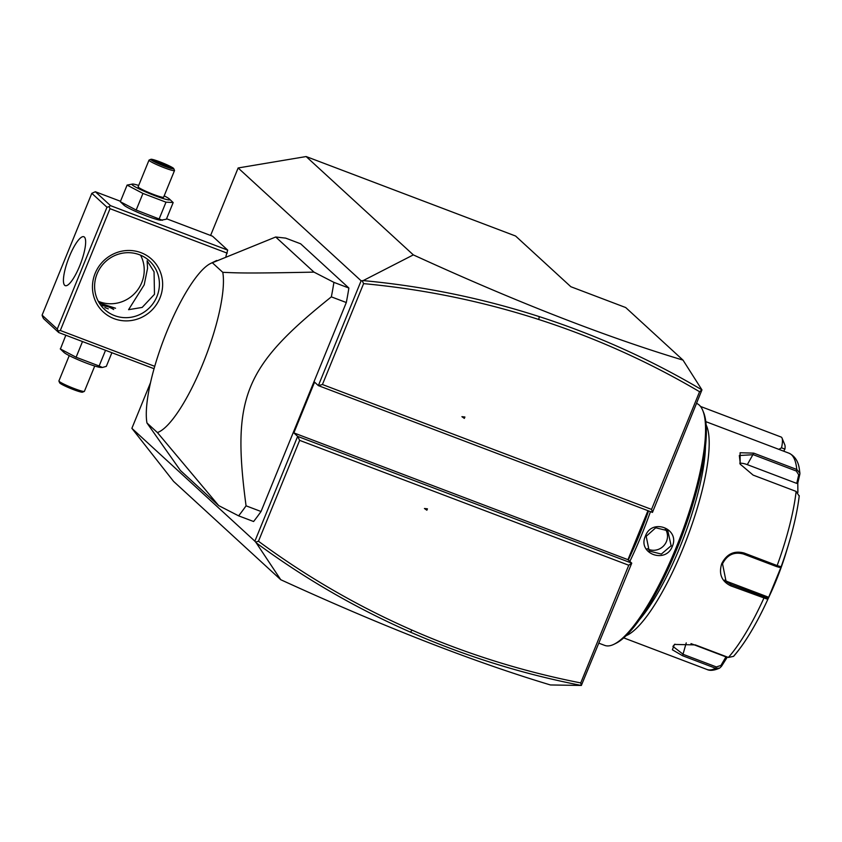 <?xml version="1.0" encoding="UTF-8"?>
<svg xmlns="http://www.w3.org/2000/svg" width="842" height="842" viewBox="0 0 842 842"><rect width="100%" height="100%" fill="white"/><g stroke="black" fill="none" stroke-linecap="round" stroke-linejoin="round"><path stroke-width="1.26" d="M256.189 542.806L255.621 542.08L258.473 541.238C306.341 576.57 357.524 606.198 412.022 630.121L410.486 632.153C355.713 608.113 304.278 578.328 256.189 542.806L280.754 579.717L173.578 481.392L131.878 428.336L150.518 382.668M210.595 235.465L238.139 167.968L306.141 156.549L515.588 236.023L570.844 286.722L625.701 307.541L683.009 360.113L701.954 389.888L652.466 512.399L651.55 509.41L699.576 391.719C648.729 361.776 595.136 337.695 538.785 319.497C481.992 301.194 423.6 289.238 363.597 283.628L322.433 384.52L651.55 509.41M627.953 559.677L631.753 563.151L581.348 685.451L580.738 682.925L628.764 565.245L299.647 440.355L297.647 436.377L293.847 432.893L627.953 559.677L647.951 510.684M280.754 579.717C383.457 626.732 473.351 661.801 550.436 684.956L581.348 685.451C522.208 673.926 465.258 656.16 410.486 632.153M538.785 319.497L539.259 316.613C596.304 335.042 650.54 359.471 701.944 389.888L699.576 391.719M238.139 167.968L361.123 280.807L318.36 385.615L322.433 384.52M293.847 432.893L314.561 382.131L318.36 385.615L652.466 512.399M628.764 565.245L631.753 563.151L297.647 436.377L254.873 541.174L131.878 428.336M238.623 515.841L218.699 505.61L157.391 432.546A90.873 22.65 -69.2 0 0 202.743 364.06A90.873 22.65 -69.2 0 0 222.772 272.324C237.833 272.924 243.643 273.555 313.982 272.124L275.702 237.002L285.691 238.128L300.647 243.801L348.872 288.038A176.231 43.921 110.8 0 1 346.304 302.531L261.031 511.504A176.231 43.921 110.8 0 1 253.589 521.514L238.623 515.841A176.231 43.921 -69.2 0 0 246.064 505.821L261.031 511.504M225.919 256.284L227.698 250.116L212.531 236.202L166.558 218.762M361.123 280.807L363.197 280.597L413.327 254.884C516.02 301.889 605.914 336.968 683.009 360.113M306.141 156.549L413.327 254.884M539.259 316.613C482.182 298.215 423.494 286.206 363.197 280.597M464.91 417.011L461.921 416.674L464.342 418.39L464.91 417.011M362.249 280.796L363.597 283.628M461.953 416.674L464.342 418.39M464.763 416.99L464.237 418.285M255.621 542.08L254.873 541.174M299.647 440.355L258.473 541.238M412.022 630.121C466.121 653.834 522.366 671.432 580.738 682.925M427.431 508.831L424.442 508.494L426.873 510.21L427.431 508.831M424.484 508.494L426.873 510.21M426.768 510.105L427.294 508.81M313.982 272.124L333.906 282.365A176.231 43.921 110.8 0 1 331.348 296.858L346.304 302.531M331.348 296.858C244.085 366.723 231.592 397.35 246.064 505.821M218.699 505.61L180.42 470.489L146.961 422.979L157.391 432.546M333.906 282.365L348.872 288.038M222.772 272.324L212.342 262.757A90.873 22.65 -69.2 0 0 210.574 263.483A90.873 22.65 -69.2 0 0 165.906 333.916A90.873 22.65 -69.2 0 0 146.961 422.979M212.342 262.757L275.702 237.002M227.698 250.116L110.513 205.648L95.346 191.734L91.81 193.323L42.1 315.14L42.563 316.634L43.552 318.623L58.729 332.537L154.065 368.722M95.346 191.734L120.501 201.28M164.19 195.849A20.482 1.968 -157.8 0 1 169.431 199.028A20.482 1.968 -157.8 0 1 169.484 199.07L173.168 202.575L166.39 219.183L160.843 220.236A20.482 1.968 -157.8 0 1 141.982 214.152A20.482 1.968 -157.8 0 1 124.058 205.248A20.482 1.968 -157.8 0 1 124.006 205.206A20.482 1.968 -157.8 0 1 123.963 205.164L120.469 201.848M110.513 205.648L109.018 206.69L110.018 208.69L227.203 253.158M154.739 366.333L60.308 330.496L110.018 208.69M95.135 273.376A35.796 34.501 -47.5 0 1 141.014 252.684A35.796 34.501 -47.5 0 1 159.959 297.973A35.796 34.501 -47.5 0 1 114.08 318.665A35.796 34.501 -47.5 0 1 95.135 273.376M60.308 330.496L58.266 331.043L58.729 332.537M42.1 315.14L57.267 329.054L106.987 207.237L109.018 206.69M106.987 207.237L91.81 193.323M69.391 256.473A26.165 6.515 110.8 0 1 83.821 236.728A26.165 6.515 110.8 0 1 79.685 265.914A26.165 6.515 110.8 0 1 65.255 285.648A26.165 6.515 110.8 0 1 69.391 256.473M57.267 329.054L58.266 331.043M98.282 301.268A33.048 31.849 132.5 0 0 141.751 282.617A33.048 31.849 132.5 0 0 140.561 255.179M144.192 284.849L147.56 268.324L147.129 260.757L154.054 271.798L154.486 294.3L142.172 307.425L128.573 309.677L144.192 284.849M97.083 273.829A33.048 31.849 -47.5 0 1 149.35 260.831A33.048 31.849 -47.5 0 1 156.928 296.531A33.048 31.849 -47.5 0 1 104.671 309.53A33.048 31.849 -47.5 0 1 97.083 273.829M99.23 302.931L115.543 308.235L100.84 305.299M113.67 309.53A11.02 1.052 22.2 0 0 99.419 303.225M104.85 307.551A11.02 1.052 22.2 0 0 108.323 308.867M65.834 335.232L60.403 349.041M82.505 341.568L76.106 357.24L60.256 348.893M105.534 350.304L99.135 365.986L76.106 357.24M111.891 352.714L106.324 366.375L102.398 367.459L99.135 365.986M102.398 367.459L100.777 367.428A20.482 1.968 -157.8 0 1 81.916 361.344A20.482 1.968 -157.8 0 1 63.992 352.451A20.482 1.968 -157.8 0 1 63.939 352.398A20.482 1.968 -157.8 0 1 63.897 352.356M94.736 366.028L84.41 391.33A13.767 1.316 -157.8 0 1 84.305 391.425A13.767 1.316 -157.8 0 1 72.159 387.752A13.767 1.316 -157.8 0 1 59.193 381.405A13.767 1.316 22.2 0 1 58.919 381.068L59.677 382.847A12.388 1.189 22.2 0 0 59.919 383.142A12.388 1.189 -157.8 0 0 71.591 388.867A12.388 1.189 -157.8 0 0 82.516 392.162L84.305 391.425M69.233 355.629L58.908 380.931A13.767 1.316 22.2 0 0 58.919 381.068M162.464 220.267L136.172 210.047L120.395 201.775M169.484 199.07A20.482 1.968 -157.8 0 1 154.802 195.639A20.482 1.968 -157.8 0 1 132.341 184.956A20.482 1.968 -157.8 0 1 132.647 184.04A20.482 1.968 -157.8 0 1 138.688 185.44M173.094 202.501L165.99 202.175L142.951 193.439L127.1 185.093L132.647 184.04M174.515 170.547A13.767 1.316 22.2 0 1 162.874 167.211A13.767 1.316 22.2 0 1 149.297 160.612A13.767 1.316 -157.8 0 1 149.013 160.138L138.141 186.787A13.767 1.316 22.2 0 0 138.425 187.261A13.767 1.316 22.2 0 0 152.002 193.86A13.767 1.316 22.2 0 0 163.632 197.186L174.515 170.547A13.767 1.316 22.2 0 0 174.505 170.4L173.747 168.621A12.388 1.189 22.2 0 0 173.505 168.326A12.388 1.189 -157.8 0 0 161.832 162.611A12.388 1.189 -157.8 0 0 150.907 159.306A12.388 1.189 -157.8 0 0 151.065 159.812A12.388 1.189 22.2 0 0 163.832 165.969A12.388 1.189 22.2 0 0 173.747 168.621M165.99 202.175L159.212 218.794M142.951 193.439L136.172 210.047M127.1 185.093L120.322 201.701M149.013 160.138A13.767 1.316 -157.8 0 1 149.118 160.043L150.907 159.306M153.665 160.285L155.581 162.043L164.201 165.832L170.905 167.863L168.979 166.095L153.665 160.285L155.949 162.253M160.359 162.306L160.148 163.906L159.096 163.58M168.979 166.095L167.337 167.063M155.686 162.085L170.705 167.79M160.096 164.022L165.211 166.127M782.039 438.072L784.807 444.818A13.767 3.431 110.8 0 1 784.933 449.091L781.513 447.818A19.271 4.799 -69.2 0 0 782.45 441.408A19.271 4.799 -69.2 0 0 782.039 438.072A19.271 4.799 -69.2 0 0 781.113 437.03L700.512 406.444M784.933 449.091L783.681 451.186M781.513 447.818L778.861 449.354M648.572 510.915A127.773 31.849 110.8 0 1 639.857 533.828A127.773 31.849 110.8 0 1 628.279 559.972M650.445 511.631A129.426 32.259 110.8 0 1 641.678 534.702A129.426 32.259 110.8 0 1 629.848 561.404M672.337 546.332C665.664 564.298 637.162 553.489 645.414 536.112C651.708 517.809 680.231 528.618 672.337 546.332L671.127 545.753L661.359 554.057L649.203 551.036L646.193 536.291L655.729 527.787L667.822 530.744L671.127 545.753M696.892 403.528A129.426 32.259 110.8 0 1 702.744 410.401A129.426 32.259 110.8 0 1 676.084 547.753A129.426 32.259 110.8 0 1 614.007 644.267A129.426 32.259 110.8 0 1 604.703 645.393L599.062 643.256M703.154 411.454A127.773 31.849 110.8 0 1 703.575 412.433A127.773 31.849 110.8 0 1 677.252 548.026A127.773 31.849 110.8 0 1 615.965 643.299L614.007 644.267M705.501 445.913A112.902 28.133 110.8 0 1 679.81 547.416A112.902 28.133 110.8 0 1 639.625 619.523M706.122 424.905A115.659 28.828 110.8 0 1 682.851 548.858A115.659 28.828 110.8 0 1 626.153 635.657M730.74 585.832C721.573 581.327 718.573 573.918 721.741 563.624C726.72 553.92 734.182 550.394 744.117 553.026L777.155 565.571L781.113 566.771L781.587 565.771L767.83 599.336L730.74 585.832L731.003 584.464L726.078 581.443L722.52 563.803C727.13 554.804 734.098 551.542 743.433 554.004L776.461 566.54L779.639 567.434L781.113 566.771A111.576 27.807 -69.2 0 0 788.786 543.585A111.576 27.807 -69.2 0 0 799.205 496.085L796.132 491.423L753.116 475.098L740.171 464.131L740.097 452.743L753.748 453.143L796.764 469.457L799.9 473.13L799.826 474.278L798.721 474.814L796.742 483.403L747.307 464.647A16.524 9.336 -149.1 0 0 739.729 463.174M727.341 657.055L721.415 666.411L719.605 668.127L715.626 668.274L682.588 655.739L672.379 649.792L674.4 644.435L695.345 644.909L728.383 657.444L733.592 656.35C744.591 643.688 755.642 625.469 766.746 601.693A111.576 27.807 -69.2 0 0 767.83 599.336L767.241 597.862L731.003 584.464L728.235 581.927A16.524 15.924 -47.5 0 1 724.773 580.075M721.415 666.411L720.931 665.454L716.321 666.927L683.294 654.392L672.916 646.382L675 644.183M740.381 464.479L739.329 455.522L753.264 454.691L796.279 471.015L798.721 474.814M799.269 495.706C797.584 509.842 794.09 525.808 788.786 543.585L786.47 551.331A82.611 20.587 110.8 0 1 776.082 580.738A82.611 20.587 110.8 0 1 770.146 594.357L766.746 601.693A111.576 27.807 -69.2 0 1 734.087 655.655M726.562 657.613L725.951 656.876L720.931 665.454M725.951 656.876L690.998 643.614M768.293 598.346L767.693 596.894L767.241 597.862M767.693 596.894L728.235 581.927M781.06 566.792L779.671 567.403M799.826 474.278L797.784 483.087L796.742 483.403M797.784 483.087L797.89 492.465M665.306 528.934A13.767 13.272 132.5 0 1 666.464 541.48A13.767 13.272 -47.5 0 1 647.224 548.7M728.383 657.444A115.659 28.828 -69.2 0 0 763.778 598.367L764.041 596.999M623.733 637.889L706.943 669.464A115.659 28.828 -69.2 0 0 715.626 668.274L716.321 666.927M682.588 655.739L686.23 642.899M721.741 563.624L722.52 563.803M744.117 553.026L743.433 554.004M776.461 566.54L777.155 565.571A115.659 28.828 -69.2 0 0 796.132 491.423M796.279 471.015L796.764 469.457A115.659 28.828 -69.2 0 0 789.017 453.207C794.859 456.059 798.29 461.311 799.332 468.962L799.9 473.13M753.748 453.143L747.307 464.647M645.414 536.112L646.193 536.291M210.574 263.483L216.72 260.473M63.939 352.398L60.329 348.967M703.575 412.433L702.744 410.401M706.943 669.464C709.953 670.958 714.174 670.506 719.605 668.127M705.796 421.632L789.017 453.207"/></g></svg>
